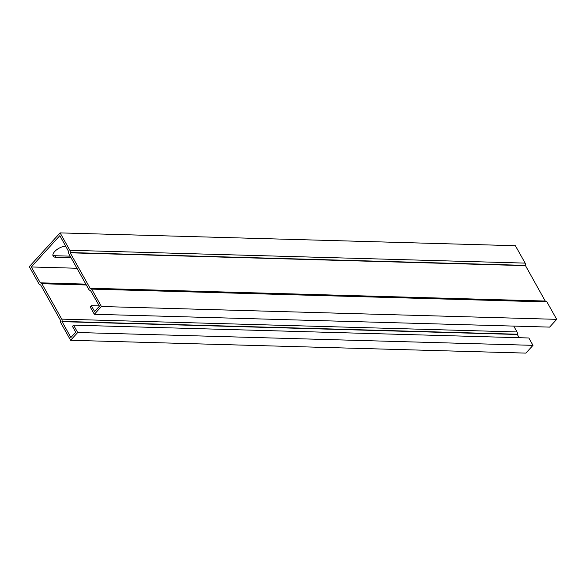 <?xml version="1.0" encoding="UTF-8"?>
<svg xmlns="http://www.w3.org/2000/svg" width="586" height="586" viewBox="0 0 586 586"><rect width="100%" height="100%" fill="white"/><g stroke="black" fill="none" stroke-linecap="round" stroke-linejoin="round"><path stroke-width="0.88" d="M76.942 268.256L31.278 266.967L40.361 282.928A2.227 1.597 91.6 0 1 40.683 282.892A2.227 1.597 91.6 0 1 41.892 283.727L61.757 319.128A2.227 1.597 91.6 0 1 61.948 321.392L70.877 337.521L75.719 332.211L72.452 326.38L73.572 325.157L528.85 337.983L532.982 345.344L525.891 353.109L70.613 340.283L77.704 332.518L532.982 345.344M513.746 326.094L517.035 331.954A2.227 1.597 91.6 0 1 517.226 334.218L519.057 337.704M99.283 305.914L91.321 305.694L94.595 311.518L99.444 306.207L90.354 290.246A2.227 1.597 91.6 0 1 90.039 290.282A2.227 1.597 91.6 0 1 88.83 289.447L68.965 254.046A2.227 1.597 91.6 0 1 68.774 251.782L59.845 235.645L31.278 266.967M71.009 257.686A8.841 3.934 -29.3 0 1 70.803 257.679L55.78 257.261A8.841 3.934 -29.3 0 1 53.106 256.067A8.841 3.934 -29.3 0 1 56.527 249.87A8.841 3.934 -29.3 0 1 65.779 246.215M91.321 305.694L90.207 306.918L94.331 314.279L549.617 327.105L556.7 319.341L546.936 301.937A2.227 1.597 -88.4 0 0 545.727 301.101L90.449 288.275A2.227 1.597 -88.4 0 0 90.127 288.312L70.064 252.551A2.227 1.597 -88.4 0 0 69.873 250.288L60.109 232.891L29.3 266.659L39.064 284.064A2.227 1.597 -88.4 0 0 40.273 284.899A2.227 1.597 -88.4 0 0 40.595 284.862L60.658 320.623A2.227 1.597 -88.4 0 0 60.849 322.886L70.613 340.283M94.331 314.279L101.422 306.515L556.7 319.341M60.109 232.891L515.387 245.717L525.151 263.114L69.873 250.288M52.872 255.188A8.841 3.934 150.7 0 0 54.923 255.723L69.946 256.148A8.841 3.934 150.7 0 0 70.144 256.148M77.704 332.518L73.572 325.157M101.422 306.515L91.658 289.11A2.227 1.597 -88.4 0 0 90.449 288.275M545.258 301.087L525.342 265.377A2.227 1.597 -88.4 0 0 525.151 263.114M517.248 334.481L61.969 321.655M85.842 284.122L40.185 282.833M546.936 301.937L91.658 289.11M69.946 256.148L70.803 257.679M54.923 255.723L55.78 257.261M517.226 334.218L61.948 321.392M517.035 331.954L61.757 319.128M86.325 284.979L41.892 283.727M525.342 265.377L70.064 252.551M525.364 265.648L70.086 252.815M545.229 301.043L89.951 288.217M85.871 284.166L40.683 282.892M85.9 284.217L40.324 282.935M90.508 290.29L90.039 290.282M40.742 284.913L40.273 284.899M545.368 301.145L90.09 288.312"/></g></svg>
